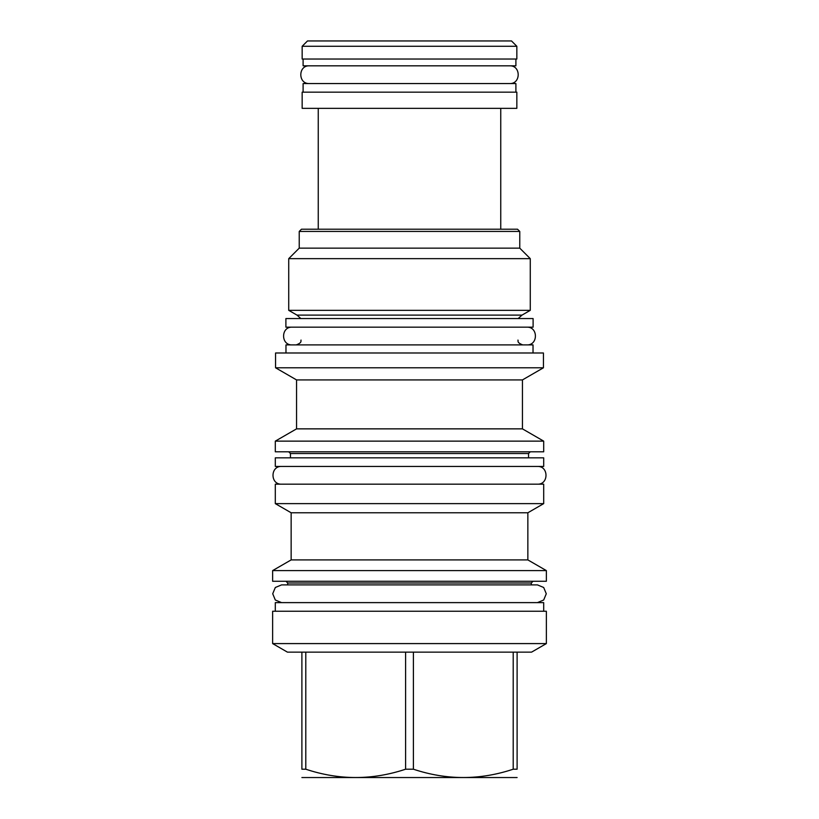 <?xml version="1.0" encoding="UTF-8"?>
<svg xmlns="http://www.w3.org/2000/svg" width="819" height="819" viewBox="0 0 819 819"><rect width="100%" height="100%" fill="white"/><g stroke="black" fill="none" stroke-linecap="round" stroke-linejoin="round"><path stroke-width="1.23" d="M285.892 318.56L533.108 318.56L533.108 327.16L285.892 327.16L285.892 318.56M533.026 352.989L533.026 344.901L285.974 344.901L285.974 352.989M543.437 352.989L275.563 352.989L275.563 367.792L543.437 367.792L543.437 352.989M275.563 367.792L296.56 379.924L522.44 379.924L543.437 367.792M522.44 379.924L522.44 428.859L296.56 428.859L275.307 441.134L543.693 441.134L543.693 451.812L275.307 451.812L275.307 441.134M275.307 457.831L543.693 457.831L543.693 466.441L275.307 466.441L275.307 457.831M275.307 484.172L543.693 484.172L543.693 503.624L275.307 503.624L275.307 484.172M275.307 503.624L291.144 512.776L527.856 512.776L543.693 503.624M527.856 512.776L527.856 559.909L291.144 559.909L272.635 570.597L546.365 570.597L546.365 581.275L272.635 581.275L272.635 570.597M537.418 602.62L543.683 600.02L546.283 593.755L543.683 587.489L537.418 584.889L281.582 584.889L275.317 587.489L272.717 593.755L275.317 600.02L281.582 602.62L537.418 602.62M275.307 611.23L275.307 602.62L543.693 602.62L543.693 611.23M546.365 611.23L272.635 611.23L272.635 643.591L546.365 643.591L546.365 611.23M301.894 652.139L413.39 652.139L413.39 769.205L405.61 769.205C372.338 780.292 339.066 780.292 305.794 769.205L301.894 769.205C301.894 780.292 301.894 780.292 301.894 769.205C301.894 780.292 301.894 780.292 301.894 769.205L301.894 652.139L287.438 652.139L272.635 643.591M405.61 652.139L405.61 769.205M305.794 652.139L305.794 769.205M546.365 643.591L531.562 652.139L517.106 652.139L517.106 769.205C517.106 780.292 517.106 780.292 517.106 769.205C517.106 780.292 517.106 780.292 517.106 769.205L513.206 769.205C479.934 780.292 446.662 780.292 413.39 769.205M517.106 777.548L301.894 777.548M517.106 652.139L413.39 652.139M513.206 652.139L513.206 769.205M519.768 231.439L299.232 231.439L301.474 229.207L517.526 229.207L519.768 231.439L519.768 248.147L530.272 258.65L530.272 310.34L522.01 315.11L296.99 315.11L300.86 318.56M296.99 315.11L288.728 310.34L530.272 310.34M530.272 258.65L288.728 258.65L288.728 310.34M299.232 231.439L299.232 248.147L519.768 248.147M318.253 229.207L318.253 108.354M500.747 229.207L500.747 108.354M302.16 108.354L516.84 108.354L516.84 92.168L302.16 92.168L302.16 108.354M303.102 92.168L303.102 83.558L515.898 83.558L515.898 92.168M303.102 59.029L303.102 65.827L515.898 65.827L515.898 59.029M302.16 59.029L516.84 59.029L516.84 46.284L511.506 40.95L307.494 40.95L302.16 46.284L302.16 59.029M302.16 46.284L516.84 46.284M292.178 327.16C280.733 326.617 280.733 345.444 292.178 344.901M526.822 327.16C538.267 326.617 538.267 345.444 526.822 344.901M281.582 466.441C270.147 465.898 270.147 484.725 281.582 484.172M537.418 466.441C548.853 465.898 548.853 484.725 537.418 484.172M309.387 65.827C297.952 65.274 297.952 84.111 309.387 83.558M509.613 65.827C521.048 65.274 521.048 84.111 509.613 83.558M530.272 451.812L528.552 453.531L290.448 453.531L288.728 451.812M533.026 581.275L531.306 582.995L287.694 582.995L285.974 581.275M301.044 340.08C300.399 340.673 302.856 342.444 296.222 344.901M517.956 340.08C518.601 340.673 516.144 342.444 522.778 344.901M296.56 379.924L296.56 428.859M522.44 428.859L543.693 441.134M290.448 453.531L290.448 457.831M528.552 453.531L528.552 457.831M291.144 512.776L291.144 559.909M527.856 559.909L546.365 570.597M287.694 582.995L287.694 584.889M531.306 582.995L531.306 584.889M522.01 315.11L518.14 318.56M299.232 248.147L288.728 258.65"/></g></svg>
